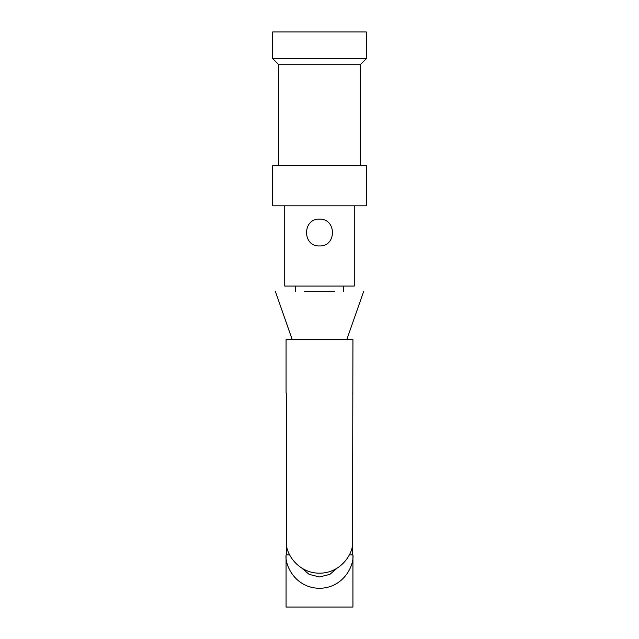<?xml version="1.0" encoding="UTF-8"?>
<svg xmlns="http://www.w3.org/2000/svg" width="639" height="639" viewBox="0 0 639 639"><rect width="100%" height="100%" fill="white"/><g stroke="black" fill="none" stroke-linecap="round" stroke-linejoin="round"><path stroke-width="0.96" d="M295.426 286.064L295.426 291.416M343.574 286.064L343.574 291.416M319.5 245.943C302.263 246.766 302.231 218.378 319.5 219.193C336.721 218.386 336.777 246.75 319.5 245.943M284.73 205.814L284.73 286.064L354.27 286.064L354.27 205.814M352.504 554.892L352.936 339.565L286.064 339.565L286.064 393.057L286.496 393.057L286.064 393.057M286.496 393.057L286.496 554.892M352.504 545.107C351.801 555.347 339.98 573.215 319.5 573.191C299.02 573.215 287.199 555.347 286.496 545.107M352.936 393.057L352.504 393.057M286.064 554.892C284.722 564.668 294.755 587.872 319.5 588.327C344.245 587.872 354.278 564.668 352.936 554.892L352.936 607.05L286.064 607.05L286.064 554.892L289.683 554.892M272.693 58.7L366.307 58.7L366.307 31.95L272.693 31.95L272.693 58.7L278.708 64.715L278.708 165.693M360.292 165.693L360.292 64.715L278.708 64.715M366.307 165.693L272.693 165.693L272.693 205.814L366.307 205.814L366.307 165.693M360.292 64.715L366.307 58.7M304.364 291.416L334.652 291.416M301.88 568.175L309.14 574.373L319.5 576.961L329.86 574.373L337.12 568.175M349.317 554.892L352.936 554.892M275.361 291.416L292.215 339.565M363.663 291.416L346.809 339.565M292.175 339.565L276.088 293.477"/></g></svg>
